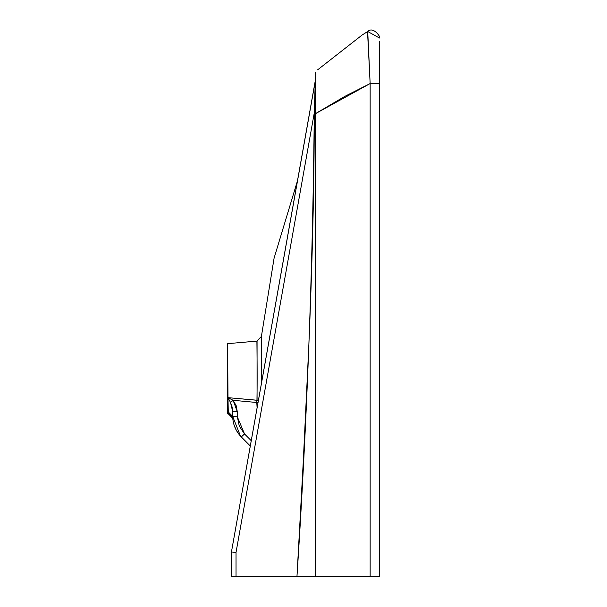 <?xml version="1.0" encoding="UTF-8"?>
<svg xmlns="http://www.w3.org/2000/svg" width="607" height="607" viewBox="0 0 607 607"><rect width="100%" height="100%" fill="white"/><g stroke="black" fill="none" stroke-linecap="round" stroke-linejoin="round"><path stroke-width="0.91" d="M257.11 407.828L256.784 402.502L258.066 402.471L256.784 402.502L256.951 400.218L258.43 400.4L227.989 397.661L230.508 402.441L233.134 400.301L227.989 397.661L228.308 413.891L232.785 418.291C233.475 417.487 231.988 416.023 228.308 413.891L228.202 411.895L232.701 416.47A4.932 0.508 -0.8 0 0 237.375 416.918L237.307 411.781A4.932 0.508 179.2 0 1 232.633 411.334L232.701 416.47L228.202 411.895L227.989 397.661L233.134 400.301L256.784 402.502L257.102 407.881M297.058 576.635L231.442 576.635L231.442 551.983L315.291 80.648L314.274 112.925L315.291 80.648L297.597 180.423L274.098 258.104L261.397 336.453L261.571 382.767L261.389 336.453L256.943 341.096M227.625 399.747L227.625 343.661L256.898 341.104C256.882 339.677 257.391 377.038 256.951 400.218L256.784 402.502L233.134 400.301L236.184 405.696L237.307 411.781L237.375 416.918L239.295 426.122L244.538 433.967L241.298 436.926L250.312 445.993L241.298 436.926C235.782 431.213 232.921 424.392 232.701 416.47L232.633 411.334L230.508 402.433L227.989 397.661L257.065 400.225L257.065 341.088L227.625 343.661L227.625 413.83L227.625 343.661L227.989 397.661M251.252 440.72L244.538 433.967L251.252 440.72M232.041 406.811L232.618 410.764L232.041 406.811L230.508 402.433L233.134 400.301L237.307 411.781L232.633 411.334M236.905 431.266L240.478 436.061L232.701 416.47L232.792 418.413A29.584 29.584 179.2 0 0 241.298 436.926L250.312 445.993L241.298 436.926L244.538 433.967L237.375 416.918L232.701 416.47L240.478 436.061L241.298 436.926M315.208 81.513L231.442 551.983L231.442 576.635L231.442 551.983L231.442 576.635L236.032 576.635L236.032 552.355L231.442 551.983L236.032 552.355L314.274 112.925L315.291 112.917L314.274 112.925C312.833 267.49 307.059 422.062 296.952 576.635L379.375 576.635L379.375 41.443L379.375 576.635L370.149 576.635L370.149 83.546L379.375 83.546L370.149 83.546L344.715 96.43L315.291 113.767L315.291 576.635L315.291 113.767L370.149 83.546L367.592 32.824M233.194 542.157L250.312 445.993M379.375 55.116L379.375 70.268M317.643 69.828L362.159 35.001L367.713 31.488L379.375 37.983C381.773 38.529 373.608 25.737 367.721 31.488L370.149 83.546M370.149 83.478L370.149 576.635L315.291 576.635M315.299 72.058L315.291 268.962L315.291 73.986M315.291 107.295L315.291 103.888L315.291 107.295M310.002 576.635L231.442 576.635L231.442 551.983L231.442 576.635M232.443 546.49L232.762 544.562M296.96 576.582L303.318 460.667L308.864 344.753C312.468 258.901 314.274 181.622 314.274 112.925L236.032 552.355L236.032 576.635L296.96 576.582M315.291 268.962L315.291 280.798L315.291 268.962M227.625 397.646L227.625 413.83L228.308 413.891L227.625 413.83L227.625 355.262M227.625 354.42L227.625 343.661L257.065 341.088L261.389 336.498M228.202 411.895L228.02 400.62M379.375 83.546L379.375 451.365M379.375 451.35L379.375 491.025M379.375 525.541L379.375 576.635M228.24 412.927L228.308 413.891M339.928 576.635L349.791 576.635L339.928 576.635M236.176 429.961L234.12 425.105M379.375 77.711L379.375 50.677M379.375 49.296L379.375 46.807M379.375 83.607L379.375 77.719M261.389 336.453L261.351 336.87M227.625 343.661L257.057 341.088M232.709 416.478L232.769 418.064M379.375 77.499L379.375 46.906M379.375 77.582L379.375 51.155"/></g></svg>

